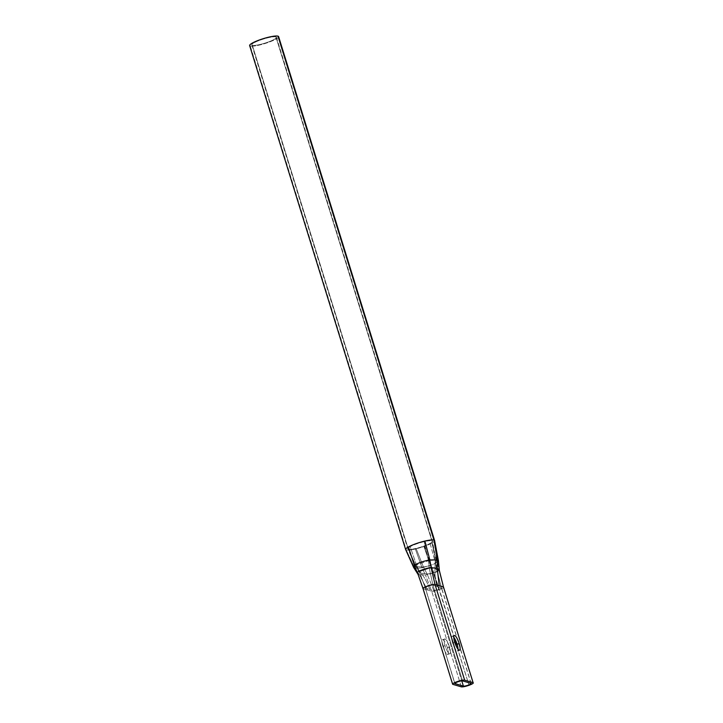 <?xml version="1.0" encoding="UTF-8"?>
<svg xmlns="http://www.w3.org/2000/svg" width="723" height="723" viewBox="0 0 723 723"><rect width="100%" height="100%" fill="white"/><g stroke="black" fill="none" stroke-linecap="round" stroke-linejoin="round"><path stroke-width="0.54" stroke-dasharray="3.62 2.71" d="M278.617 36.62A15.165 2.576 -17.2 0 1 266.688 42.982A15.165 2.576 -17.2 0 1 250.285 46.055L406.272 549.986A15.165 2.576 162.8 0 0 415.345 549.001A15.165 2.576 162.8 0 0 424.446 546.299L430.989 565.223L422.033 567.7L415.345 549.001A15.165 2.576 162.8 0 0 424.446 546.299A15.165 2.576 162.8 0 0 431.848 543.1A15.165 2.576 162.8 0 0 434.604 540.551A15.165 2.576 162.8 0 1 431.848 543.1L437.478 562.178L430.989 565.223L424.446 546.299A15.165 2.576 162.8 0 0 431.848 543.1L439.25 570.076C439.069 570.745 437.27 571.712 433.863 572.968L430.989 565.223L437.478 562.178L438.427 560.732M439.403 570.926L437.478 562.178M413.61 567.401L419.349 574.622L417.551 573.547L419.349 574.622L414.613 568.025C416.105 568.414 418.572 568.305 422.033 567.7L425.413 575.02L419.349 574.622L425.413 575.02L422.033 567.7L430.989 565.223L433.863 572.968L425.413 575.02L433.863 572.968L439.43 589.643C435.752 590.881 433.176 591.405 431.712 591.206L425.413 575.02L431.712 591.206C433.176 591.405 435.752 590.881 439.43 589.643L469.037 685.287L433.863 572.968C437.27 571.712 439.069 570.745 439.25 570.076M461.319 686.85L431.712 591.206L461.319 686.85M427.492 589.968L431.712 591.206L427.492 589.968L419.349 574.622L427.492 589.968L423.271 588.73L427.492 589.968M422.991 588.504L452.878 684.374L423.271 588.73L418.084 574.424L423.199 588.133M447.392 647.718A7.808 1.907 70.3 0 0 442.892 639.719A7.808 1.907 70.3 0 0 442.937 646.416A7.808 1.907 70.3 0 0 447.447 654.414A7.808 1.907 70.3 0 0 447.392 647.718L449.471 646.977A7.808 1.907 70.3 0 0 444.97 638.969A7.808 1.907 70.3 0 0 445.016 645.666A7.808 1.907 70.3 0 0 449.525 653.673A7.808 1.907 70.3 0 0 449.471 646.977A7.808 1.907 70.3 0 0 444.618 638.969A7.808 1.907 70.3 0 0 445.016 645.666L442.937 646.416A7.808 1.907 -109.7 0 1 442.539 639.71A7.808 1.907 -109.7 0 1 447.392 647.718A7.808 1.907 -109.7 0 1 447.799 654.423A7.808 1.907 -109.7 0 1 442.937 646.416L445.016 645.666A7.808 1.907 70.3 0 0 449.878 653.673A7.808 1.907 70.3 0 0 449.471 646.977L447.392 647.718M443.479 586.995C444.247 587.447 442.901 588.323 439.43 589.643C442.901 588.323 444.247 587.447 443.479 586.995M432.969 585.259C431.667 584.726 423.579 587.618 425.35 587.98L454.857 683.298L425.35 587.98C423.579 587.618 431.667 584.726 432.969 585.259L429.263 568.197L419.376 571.739L425.35 587.98L419.448 572.3L419.376 571.739L421.03 573.14C424.871 577.912 427.718 583.271 429.57 589.218L425.35 587.98L429.57 589.218C427.718 583.271 424.871 577.912 421.03 573.14L427.121 574.008L433.791 590.456L429.57 589.218L433.791 590.456L427.121 574.008L433.339 573.167L438.789 589.444L433.791 590.456L461.78 680.876L433.791 590.456L438.789 589.444L433.339 573.167C435.806 572.218 437.026 571.315 437.008 570.474L441.401 587.736C441.916 588.016 441.039 588.585 438.789 589.444C441.039 588.585 441.916 588.016 441.401 587.736L437.18 586.498C435.354 580.542 434.64 574.414 435.056 568.124L437.008 570.474C437.026 571.315 435.806 572.218 433.339 573.167L430.537 565.603C433.258 564.6 434.875 563.642 435.391 562.72L437.008 570.474L435.391 562.72L436.159 560.949L435.165 560.045L435.056 568.124L435.165 560.045L428.459 560.687L429.263 568.197L435.056 568.124L429.263 568.197L428.459 560.687L416.493 564.961L419.376 571.739L429.263 568.197L432.969 585.259L437.18 586.498L432.969 585.259L462.575 680.903L432.969 585.259M471.188 683.515L441.563 587.826L437.171 571.351L436.159 560.949L435.391 562.72L430.086 543.389A12.887 2.187 162.8 0 0 432.435 541.22A12.887 2.187 162.8 0 0 431.884 540.822L275.897 36.891A12.887 2.187 -17.2 0 1 276.439 37.289A12.887 2.187 -17.2 0 1 266.308 42.702A12.887 2.187 -17.2 0 1 252.354 45.314L408.35 549.245A12.887 2.187 162.8 0 0 416.059 548.405A12.887 2.187 162.8 0 0 423.795 546.109L433.339 573.167L427.121 574.008L421.03 573.14L419.376 571.739L416.493 564.961L415.562 566.236L421.03 573.14L416.439 566.742L423.425 567.004L427.121 574.008L423.425 567.004L430.537 565.603L423.425 567.004L416.059 548.405A12.887 2.187 162.8 0 0 423.795 546.109A12.887 2.187 162.8 0 0 430.086 543.389A12.887 2.187 162.8 0 0 432.435 541.22A12.887 2.187 162.8 0 0 431.884 540.822A12.887 2.187 162.8 0 0 424.175 541.654A12.887 2.187 162.8 0 0 410.149 546.678A12.887 2.187 162.8 0 0 407.808 548.847A12.887 2.187 162.8 0 0 408.35 549.245A12.887 2.187 162.8 0 0 416.059 548.405L423.425 567.004L416.439 566.742L408.35 549.245L416.439 566.742L415.562 566.236L416.493 564.961L410.149 546.678A12.887 2.187 162.8 0 0 407.808 548.847A12.887 2.187 162.8 0 0 408.35 549.245L252.354 45.314A12.887 2.187 -17.2 0 1 251.812 44.916A12.887 2.187 -17.2 0 1 261.952 39.503A12.887 2.187 -17.2 0 1 275.897 36.891L431.884 540.822A12.887 2.187 162.8 0 0 424.175 541.654A12.887 2.187 162.8 0 0 410.149 546.678L416.493 564.961L428.459 560.687L424.175 541.654L428.459 560.687L435.165 560.045L431.884 540.822L435.165 560.045L436.159 560.949L432.435 541.22L276.439 37.289M430.086 543.389L435.391 562.72C434.875 563.642 433.258 564.6 430.537 565.603L423.795 546.109A12.887 2.187 162.8 0 0 430.086 543.389M278.346 37.37A15.165 2.576 -17.2 0 1 264.889 43.561A15.165 2.576 -17.2 0 1 250.285 46.055A15.165 2.576 -17.2 0 1 249.643 45.585M275.897 36.891A12.887 2.187 162.8 0 0 260.452 40.027A12.887 2.187 162.8 0 0 252.354 45.314A12.887 2.187 162.8 0 0 267.808 42.187A12.887 2.187 162.8 0 0 275.897 36.891M414.613 568.025C416.105 568.414 418.572 568.305 422.033 567.7L415.345 549.001A15.165 2.576 162.8 0 1 406.272 549.986L414.613 568.025L406.272 549.986A15.165 2.576 162.8 0 1 405.63 549.516A15.165 2.576 162.8 0 0 406.272 549.986L250.285 46.055M471.007 683.38L441.401 587.736L437.008 570.474L435.056 568.124C434.64 574.414 435.354 580.542 437.18 586.498L441.401 587.736L471.007 683.38M452.634 642.946A7.808 1.907 -109.7 0 1 453.755 637.225A7.808 1.907 -109.7 0 0 452.227 636.249A7.808 1.907 -109.7 0 0 452.634 642.946L454.713 642.205L452.634 642.946A7.808 1.907 -109.7 0 0 456.123 650.158A7.808 1.907 -109.7 0 0 458.048 649.227A7.808 1.907 -109.7 0 1 457.487 650.953A7.808 1.907 -109.7 0 1 452.634 642.946M251.812 44.916L407.808 548.847L415.562 566.236L420.171 573.538L425.178 587.853L454.785 683.497M442.539 639.71L444.618 638.969M454.306 635.508L452.227 636.249M447.799 654.423L449.878 653.673M459.566 650.212L457.487 650.953"/><path stroke-width="1.08" d="M439.25 570.076L443.479 586.995L439.25 570.076L437.225 568.224L439.259 585.757L443.479 586.995L473.086 682.639C473.854 683.09 472.508 683.976 469.037 685.287C465.359 686.534 462.783 687.049 461.319 686.85L452.878 684.374A6.444 1.094 -17.2 0 1 456.927 681.726A6.444 1.094 -17.2 0 1 464.654 680.162L435.038 584.518L439.259 585.757L437.225 568.224L431.116 567.682L435.038 584.518L464.654 680.162L473.086 682.639L443.479 586.995L435.038 584.518C433.167 583.651 420.461 588.188 423.271 588.73C420.461 588.188 433.167 583.651 435.038 584.518L431.116 567.682C427.609 567.591 416.764 571.468 417.288 572.634L414.396 565.458C417.858 563.027 423 561.184 429.842 559.936C423 561.184 417.858 563.027 414.396 565.458L417.288 572.634C416.764 571.468 427.609 567.591 431.116 567.682L429.842 559.936L437.343 559.891L429.842 559.936L431.116 567.682L437.225 568.224L437.343 559.891L437.225 568.224L439.403 570.926L438.427 560.732L437.343 559.891L438.427 560.732L434.604 540.551A15.165 2.576 162.8 0 0 433.963 540.081L277.975 36.15A15.165 2.576 -17.2 0 1 278.617 36.62L434.604 540.551A15.165 2.576 162.8 0 0 433.963 540.081A15.165 2.576 162.8 0 0 424.898 541.057A15.165 2.576 162.8 0 0 408.396 546.968A15.165 2.576 162.8 0 0 405.63 549.516L249.643 45.585A15.165 2.576 -17.2 0 1 261.563 39.223A15.165 2.576 -17.2 0 1 277.975 36.15A15.165 2.576 -17.2 0 1 278.346 37.37M250.285 46.055A15.165 2.576 -17.2 0 1 259.801 39.828A15.165 2.576 -17.2 0 1 277.975 36.15L433.963 540.081A15.165 2.576 162.8 0 0 424.898 541.057L429.842 559.936L424.898 541.057A15.165 2.576 162.8 0 0 408.396 546.968L414.396 565.458L413.61 567.401L414.396 565.458L408.396 546.968A15.165 2.576 162.8 0 0 405.63 549.516L413.61 567.401L414.613 568.025M473.086 682.639L464.654 680.162A6.444 1.094 162.8 0 0 457.677 681.473A6.444 1.094 162.8 0 0 452.607 684.175A6.444 1.094 162.8 0 0 452.878 684.374L461.319 686.85C462.783 687.049 465.359 686.534 469.037 685.287C472.508 683.976 473.854 683.09 473.086 682.639L443.479 586.995L439.403 570.926M454.713 642.205A7.808 1.907 -109.7 0 1 454.659 635.508A7.808 1.907 -109.7 0 1 459.168 643.515A7.808 1.907 -109.7 0 1 459.213 650.212A7.808 1.907 -109.7 0 1 454.713 642.205A7.808 1.907 70.3 0 0 459.566 650.212A7.808 1.907 70.3 0 0 459.168 643.515A7.808 1.907 70.3 0 0 454.306 635.508A7.808 1.907 70.3 0 0 454.713 642.205M454.957 683.633L454.957 683.633C453.185 683.262 461.274 680.37 462.575 680.903C461.274 680.37 453.185 683.262 454.957 683.633L463.398 686.109A4.166 0.705 162.8 0 0 468.396 685.097A4.166 0.705 162.8 0 0 471.007 683.38L462.575 680.903L471.007 683.38A4.166 0.705 162.8 0 1 471.188 683.515A4.166 0.705 162.8 0 1 467.908 685.259A4.166 0.705 162.8 0 1 463.398 686.109L454.785 683.497M437.343 559.891L433.963 540.081L437.343 559.891M438.427 560.732L437.478 562.178M453.755 637.225A7.808 1.907 -109.7 0 1 457.09 644.256A7.808 1.907 -109.7 0 1 458.048 649.227A7.808 1.907 -109.7 0 0 457.09 644.256L459.168 643.515L457.09 644.256A7.808 1.907 -109.7 0 0 453.755 637.225M461.78 680.876L463.398 686.109L461.78 680.876M418.111 574.496L413.61 567.401M452.607 684.175L422.991 588.495L418.084 574.424"/></g></svg>
